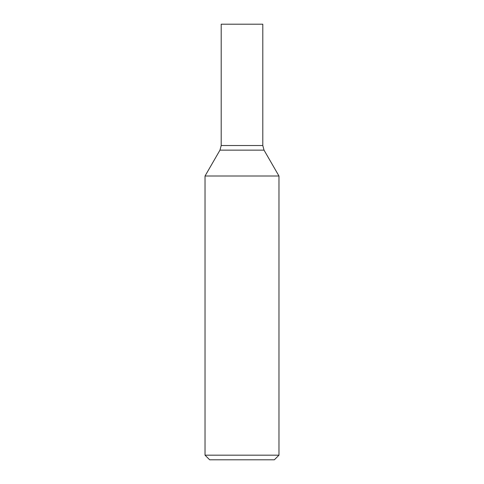 <?xml version="1.0" encoding="UTF-8"?>
<svg xmlns="http://www.w3.org/2000/svg" width="484" height="484" viewBox="0 0 484 484"><rect width="100%" height="100%" fill="white"/><g stroke="black" fill="none" stroke-linecap="round" stroke-linejoin="round"><path stroke-width="0.73" d="M205.028 455.178L209.651 459.8L274.349 459.8L278.972 455.178L278.972 176.013L205.028 176.013L205.028 455.178L278.972 455.178M221.2 145.521L262.8 145.521L262.8 24.2L221.2 24.2L221.2 145.521L219.966 150.143L205.028 176.013M219.966 150.143L264.034 150.143L278.972 176.013M264.034 150.143L262.8 145.521"/></g></svg>
